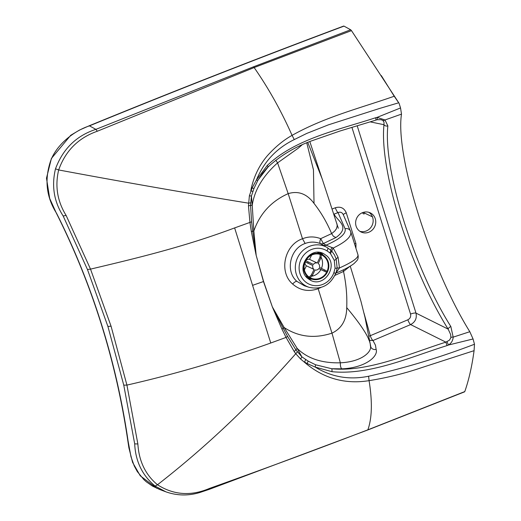 <?xml version="1.0" encoding="UTF-8"?>
<svg xmlns="http://www.w3.org/2000/svg" width="521" height="521" viewBox="0 0 521 521"><rect width="100%" height="100%" fill="white"/><g stroke="black" fill="none" stroke-linecap="round" stroke-linejoin="round"><path stroke-width="0.78" d="M319.796 252.438A14.862 13.917 -64.6 0 1 321.431 254.222M320.734 252.613A14.855 13.917 -64.6 0 1 321.62 253.369A14.855 13.917 -64.6 0 1 323.235 255.186M326.784 255.831L323.456 253.558C309.839 246.225 295.518 268.087 307.364 278.123L310.692 280.389C324.309 287.729 338.63 265.866 326.784 255.831M368.901 212.334A10.615 9.938 -64.6 0 1 370.034 213.239A10.615 9.938 -64.6 0 1 371.72 226.153A10.615 9.938 -64.6 0 1 359.881 231.298M358.748 230.393A10.615 9.938 -64.6 0 1 357.458 216.821A10.615 9.938 -64.6 0 1 370.242 212.848A10.615 9.938 -64.6 0 1 372.619 214.47A10.615 9.938 -64.6 0 1 373.909 228.042A10.615 9.938 -64.6 0 1 361.125 232.014A10.615 9.938 -64.6 0 1 358.748 230.393M295.746 353.72L294.215 351.571L297.165 348.386L301.893 356.852L295.908 349.904L287.559 336.384L283.203 328.276L284.16 327.54L297.165 348.386C307.39 358.481 321.783 363.287 340.343 362.805C362.395 361.789 372.196 351.323 370.418 345.866L370.236 343.795M294.215 351.571L286.062 337.419L281.946 329.09L283.203 328.276L272.516 307.188L284.16 327.54C298.579 336.976 314.515 338.845 331.968 333.153L318.175 288.699C308.614 292.06 300.103 290.503 292.639 284.036C278.468 271.982 284.42 244.766 302.499 238.768L288.185 193.636C271.35 201.191 259.907 213.636 253.844 230.972L256.163 255.082L252.731 231.187L251.597 221.822L250.555 205.411L252.242 205.274L253.844 230.972A2.423 0.41 174.5 0 0 252.731 231.187L251.337 231.585L249.93 222.317L248.471 205.854L249.383 195.792L251.422 196.059L252.242 205.274C254.489 190.087 262.936 175.955 277.582 162.884L288.185 193.636C298.344 190.588 306.954 193.845 314.02 203.411L313.466 169.872L306.765 142.845M281.946 329.09L272.457 307.208L263.6 281.49L256.104 255.095L251.337 231.585M334.892 275.394L343.502 271.448C346.126 283.528 347.201 295.589 346.732 307.631C346.563 320.018 341.646 328.523 331.981 333.147L340.343 362.805C340.265 365.996 340.767 368.008 341.854 368.842C365.462 367.891 378.572 356.234 376.129 349.396L375.465 345.228L372.99 340.519L369.493 340.311L368.718 339.803M305.156 243.483C310.093 241.614 315.159 241.64 320.363 243.574L327.65 247.846A21.96 20.573 115.4 0 0 297.55 257.771A21.96 20.573 115.4 0 0 309.038 287.299L304.349 285.769L296.905 281.366C285.072 271.304 290.002 248.556 305.156 243.483L302.499 238.768C308.419 236.378 314.482 236.345 320.695 238.664L331.63 233.616C326.986 222.552 321.112 212.483 314.02 203.411M320.962 287.442L318.175 288.699L317.999 288.074M287.559 336.384L286.062 337.419L270.764 343.007L252.574 285.345L263.463 281.542A3.035 0.749 -17.4 0 0 263.6 281.49M249.383 195.792L252.06 187.996L256.456 179.927L267.221 165.502C295.316 138.632 338.897 129.833 375.524 117.772L377.048 117.394L385.012 119.967L387.865 125.9C383.02 169.332 413.961 267.918 450.834 326.517A3.035 1.361 148.9 0 0 448.158 329.129L450.665 334.58L450.86 337.764L449.402 340.2L445.859 342.141C409.245 353.792 367.592 372.365 331.675 368.725L341.854 368.842M450.834 326.517L453.185 337.139C452.925 340.545 451.368 343.17 448.503 345.019L447.038 345.592C410.222 357.067 369.656 375.465 331.942 371.675A3.035 0.697 -83.7 0 0 331.675 368.725L315.583 364.778L308.152 361.105L301.893 356.852L300.624 359.041L295.752 353.72C251.943 403.488 205.854 447.168 157.485 484.758C145.47 474.748 138.931 461.157 137.87 443.983L126.922 385.097C174.887 374.163 222.832 360.128 270.764 343.007M346.732 307.631C362.492 326.504 370.385 339.249 370.418 345.866A4.546 4.311 -0.1 0 0 376.129 349.396M248.471 205.854L250.555 205.411L251.422 196.059L253.968 188.491L257.758 180.559L262.31 173.519L268.224 166.603M302.03 144.916L298.155 148.251L277.582 162.884L275.83 160.175M322.968 245.176A4.546 4.161 121.5 0 0 326.035 245.176L323.372 243.548A4.546 4.161 121.4 0 1 320.363 243.574A4.546 1.628 111.9 0 1 320.695 238.664L323.372 243.548L335.967 237.53L333.46 236.352L331.63 233.616L334.71 231.103L336.416 228.791L337.204 225.873L336.846 223.476M343.306 269.845L343.502 271.448L349.832 266.407M464.595 391.838L367.683 430.02L209.149 489.388L199.751 492.534C188.263 495.985 176.951 495.738 165.802 491.791L155.095 486.08C142.318 475.452 135.512 461.378 134.692 443.859L123.764 385.156L126.922 385.097L111.064 326.198L90.517 269.129C139.211 257.608 184.935 246.531 234.632 227.911L251.597 221.822M447.038 345.592L445.859 342.141L410.626 324.59L372.99 340.519A4.546 1.114 -112.1 0 1 370.262 335.706A4.546 1.068 -14.9 0 0 368.809 336.286M331.942 371.675L315.212 367.09L307.169 363.56L304.518 362.056L305.716 359.588M308.152 361.105L307.169 363.56A9.098 2.553 128.5 0 1 306.713 364.14L300.624 359.041M446.998 341.724L448.503 345.019L473.061 338.969L474.488 344.251C440.193 357.367 404.882 368.034 368.542 376.247C349.396 380.154 331.623 377.1 315.212 367.09L315.583 364.778M306.713 364.14C325.019 378.865 345.807 384.368 369.07 380.649C372.463 401.639 372.059 418.031 367.865 429.832C315.772 449.844 262.962 469.375 209.442 488.438C190.953 496.305 173.636 495.08 157.485 484.758L155.095 486.08M381.287 75.558L394.215 96.242C360.76 108.003 325.247 116.769 292.073 135.362C281.171 110.797 268.523 88.199 254.15 67.567L351.48 30.628L399.093 103.321L398.695 102.793L379.496 108.479L328.341 124.871L306.804 133.402L294.254 139.589C276.501 148.251 263.9 161.692 256.456 179.927L257.758 180.559M267.221 165.502L268.335 166.694C280.754 155.434 295.153 146.831 311.538 140.891L340.076 130.986L377.302 119.687L381.02 119.706L382.753 120.351L383.997 122.077L383.984 124.701L370.099 121.855M294.254 139.589A9.098 0.404 -117.5 0 0 292.073 135.362C283.47 140.162 275.225 146.961 267.345 155.759C259.634 164.812 254.313 175.499 251.369 187.834L250.79 190.901L252.906 191.337M335.967 237.53C350.9 226.674 337.361 221.002 334.065 214.124L333.981 214.151M333.85 272.757L335.081 268.198L334.248 260.324A3.035 0.749 -17.4 0 0 336.182 258.963A3.035 0.749 -17.4 0 0 336.156 258.917L334.495 254.99L331.884 251.239L327.65 247.846A3.035 1.055 -57.6 0 1 326.98 250.861A18.932 17.734 115.4 0 0 301.405 258.657A18.932 17.734 115.4 0 0 309.454 284.31A18.932 17.734 115.4 0 0 333.85 272.757L335.745 273.33C336.247 271.207 335.706 275.029 337.139 268.009A3.035 0.391 5 0 0 337.139 267.976M343.391 214.926C342.271 212.431 340.48 211.65 338.031 212.588L345.097 228.778C346.25 233.682 339.894 239.146 326.035 245.176L333.212 248.042C346.165 241.751 351.975 236.247 350.64 231.532L343.378 214.893M337.126 267.963L339.464 267.963L335.863 273.017M123.764 385.156L107.906 326.439L87.463 269.513L90.517 269.129L66.128 215.447C57.343 201.262 54.855 186.095 58.671 169.957C122.207 181.822 185.483 192.894 248.484 203.164L250.608 202.851M351.922 127.345L410.535 314.059A4.546 1.12 162.6 0 1 415.992 313.114C417.047 318.259 415.257 322.082 410.626 324.59A4.546 1.101 -112.7 0 1 407.858 319.803L370.262 335.706L364.029 313.238M368.542 376.247A9.098 1.12 80.3 0 1 369.07 380.649C387.253 377.745 404.765 373.407 421.619 367.637L474.077 350.672C471.954 366.296 468.854 379.933 464.784 391.584L367.865 429.832A4.246 1.049 -111.1 0 1 367.683 430.02M87.463 269.513L63.165 215.994L66.128 215.447M375.524 117.772L376.142 119.999M381.02 119.706L377.328 119.713L377.048 117.394L400.538 107.945L399.093 103.321M253.968 188.491L252.06 187.996A9.098 1.211 -164.5 0 1 251.369 187.834M63.165 215.994C53.982 201.64 51.423 185.912 55.5 168.811L58.671 169.957C65.477 150.803 78.358 137.896 97.316 131.233L254.15 67.567A4.246 1.049 68.8 0 0 253.421 66.838L350.653 29.762L344.003 26.122A4.103 0.71 -125.1 0 0 343.964 26.102L343.606 26.265M355.947 248.367L355.98 243.795L346.283 212.848C344.14 207.951 340.506 206.257 335.374 207.755A4.546 1.133 -111.2 0 0 338.031 212.588L334.065 214.124A4.546 1.133 -111.2 0 1 333.948 214.04M334.248 260.324L330.49 253.584L333.212 248.042L338.064 257.205L339.464 267.963C352.554 262.102 358.708 257.7 357.927 254.756M335.25 273.362C343.704 269.982 349.995 266.687 354.137 263.483L356.976 260.572C358.07 259.256 358.422 257.394 358.025 254.977L350.776 231.897M382.753 120.351A3.035 2.377 121.3 0 0 385.012 119.967L401.502 114.112C394.983 155.388 430.535 268.654 469.812 331.714L453.185 337.139A3.035 1.413 -169.9 0 0 450.899 337.458M474.077 350.672L474.488 344.251M401.502 114.112L400.538 107.945M473.061 338.969L469.812 331.714M387.865 125.9A3.035 2.455 -176.4 0 1 383.984 124.701C379.216 170.054 410.086 268.4 448.158 329.129L415.992 313.114L357.185 125.756M351.48 30.628L350.653 29.762M398.695 102.793L394.215 96.242M55.5 168.811C62.976 148.837 76.437 135.681 95.89 129.358L253.421 66.838M346.283 212.848A4.546 1.12 -17.4 0 0 343.365 214.802M355.85 243.34A4.546 1.12 -17.4 0 0 354.547 243.919M312.086 279.178A14.855 13.917 -64.6 0 1 308.25 278.878M310.138 278.396A14.862 13.917 -64.6 0 1 307.514 278.26M364.277 213.89A1.211 1.146 25.4 0 1 362.733 212.568M320.897 269.565A12.732 11.931 -64.6 0 1 314.156 275.557A12.732 11.931 -64.6 0 1 311.994 276.169M319.881 278.273A12.732 11.931 -64.6 0 1 310.711 277.999A12.732 11.931 -64.6 0 1 304.14 266.133A12.732 11.931 -64.6 0 1 312.489 254.723A12.732 11.931 -64.6 0 1 321.652 254.997A12.732 11.931 -64.6 0 1 328.23 266.863A12.732 11.931 -64.6 0 1 319.881 278.273M312.313 254.163A13.344 12.497 -64.6 0 1 321.913 254.45A13.344 12.497 -64.6 0 1 328.803 266.876A13.344 12.497 -64.6 0 1 320.057 278.833A13.344 12.497 -64.6 0 1 310.451 278.546A13.344 12.497 -64.6 0 1 303.567 266.12A13.344 12.497 -64.6 0 1 312.313 254.163M321.177 257.4A12.732 11.931 -64.6 0 1 321.457 268.406M326.153 270.725L324.557 269.924A9.704 9.091 -64.6 0 1 324.023 271.018L325.794 271.89L326.322 270.803M320.259 254.346L319.881 257.53A9.704 9.091 -64.6 0 1 320.903 258.025L318.227 263.502A3.64 3.406 -64.6 0 1 319.425 267.41L324.557 269.924M318.832 268.582L325.618 271.812M320.903 258.025L321.275 254.841M305.215 261.803L307.729 263.033A9.704 9.091 -64.6 0 1 308.263 261.939L313.395 264.453A3.64 3.406 -64.6 0 1 317.204 263.007L309.539 259.36L311.623 255.095M317.204 263.007L319.881 257.53M308.263 261.939L305.749 260.715M304.401 269.891L306.394 265.808L314.059 269.455A3.64 3.406 -64.6 0 1 312.861 265.547L305.176 261.894M312.861 265.547L307.729 263.033M310.112 277.706L312.405 275.433A9.704 9.091 -64.6 0 1 311.382 274.932L309.096 277.205M324.023 271.018L318.898 268.504A3.64 3.406 -64.6 0 1 315.081 269.95L312.405 275.433M306.394 265.808A3.64 3.406 -64.6 0 1 305.195 261.9M311.382 274.932L314.059 269.455M305.781 260.728A3.64 3.406 -64.6 0 1 309.539 259.36M296.905 281.366A4.546 1.524 -46.9 0 0 292.639 284.036M272.457 307.208L263.463 281.542L256.104 255.095M295.752 353.72L297.387 351.877M234.632 227.911L252.574 285.345M134.692 443.859L137.87 443.983M321.828 177.921L309.813 141.588M330.49 253.584L329.676 252.757A3.035 1.022 -48.3 0 0 330.828 250.171A4.546 1.042 132.7 0 1 332.216 247.462M107.906 326.439L111.064 326.198M209.149 489.388L209.442 488.438M159.667 489.486L152.451 486.086L146.323 481.821L143.959 479.711L137.27 471.538L134.229 465.917L130.992 456.806L128.094 441.085A766.892 718.387 115.4 0 0 56.613 213.389C46.447 197.394 44.376 180.123 50.407 161.575C55.871 145.313 73.637 130.94 89.475 125.861L95.89 129.358L97.316 131.233M345.097 228.778A4.546 4.318 -23.6 0 1 350.483 231.109M335.374 207.755L332.352 208.928M410.535 314.059C411.082 316.644 410.196 318.559 407.858 319.803M329.676 252.757L326.98 250.861M336.156 258.917L338.064 257.205M335.081 268.198A3.035 0.391 5 0 0 337.139 268.009L336.182 258.963L334.502 255.003M156.945 488.372L140.279 475.823L132.588 462.381L128.902 447.871L127.834 440.844A4.246 0.86 -8.3 0 0 128.049 441.066A4.246 0.86 -8.3 0 0 128.094 441.085M127.834 440.844C115.981 360.311 92.165 284.42 56.372 213.18A4.246 1.198 -26.7 0 0 56.574 213.369A4.246 1.198 -26.7 0 0 56.613 213.389M56.372 213.18L49.703 198.481L46.486 178.195L51.397 158.462L70.739 135.284L79.531 130.048L89.137 125.808A4.246 1.035 67.7 0 1 89.436 125.841A4.246 1.035 67.7 0 1 89.475 125.861A9096.386 8521.014 -64.6 0 1 344.003 26.122M363.157 212.425L372.456 216.847M258.169 179.836L268.335 166.694M338.305 228.263L322.219 178.977L307.781 142.422M370.88 347.227L364.967 317.23L360.897 301.112L350.255 266.153M309.038 287.299C321.327 289.95 330.229 285.293 335.745 273.33M165.802 491.791L159.517 489.427M343.704 26.05C258.423 57.955 173.565 91.208 89.137 125.808M321.913 254.45L317.374 252.294M310.451 278.546L305.755 276.312"/></g></svg>
